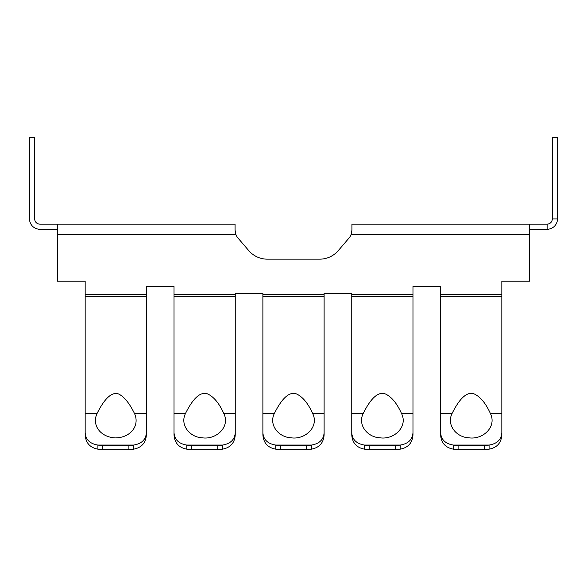 <?xml version="1.0" encoding="UTF-8"?>
<svg xmlns="http://www.w3.org/2000/svg" width="587" height="587" viewBox="0 0 587 587"><rect width="100%" height="100%" fill="white"/><g stroke="black" fill="none" stroke-linecap="round" stroke-linejoin="round"><path stroke-width="0.88" d="M529.474 281.217L529.474 234.675L351.055 234.675A12.246 12.246 -90 0 1 348.979 238.117L338.266 250.612L348.979 238.117A12.246 12.246 90 0 0 351.055 234.675L351.929 230.148L351.929 224.183L547.157 224.183C550.276 223.808 552.029 222.055 552.404 218.929L552.404 137.402L557.65 137.402L557.65 218.929C556.902 225.181 553.402 228.681 547.157 229.429L529.474 229.429L529.474 281.217L501.834 281.217L501.834 434.725C501.335 442.825 497.086 447.639 489.088 449.165L489.088 445.063A17.493 10.911 180 0 1 484.341 445.474L458.102 445.474A17.493 10.911 180 0 1 453.355 445.063C445.364 443.757 441.116 439.626 440.61 432.692L440.61 286.463L412.977 286.463L412.977 434.725C412.47 442.825 408.222 447.639 400.231 449.165L400.231 445.063A17.493 10.911 180 0 1 395.484 445.474L369.245 445.474A17.493 10.911 180 0 1 364.498 445.063C356.5 443.757 352.251 439.626 351.752 432.692L351.752 293.463L324.112 293.463L324.112 434.754C323.62 442.811 319.401 447.617 311.47 449.165L311.47 445.063A17.493 10.911 180 0 1 306.649 445.496L280.403 445.46A17.493 10.911 180 0 1 275.736 445.063C267.679 443.772 263.402 439.641 262.888 432.663L262.888 293.463L235.248 293.463L235.248 434.725C234.749 442.825 230.5 447.639 222.502 449.165L222.502 445.063A17.493 10.911 180 0 1 217.755 445.474L191.516 445.474A17.493 10.911 180 0 1 186.769 445.063C178.778 443.757 174.53 439.626 174.023 432.692L174.023 295.525M322.997 258.933A24.493 24.493 -90 0 1 319.673 259.161A24.493 24.493 90 0 0 338.266 250.612A24.493 24.493 -90 0 1 334.803 253.929M146.39 432.692L146.39 286.463L174.023 286.463L146.39 286.463L146.39 432.692C145.884 439.626 141.636 443.757 133.645 445.063A17.493 10.911 180 0 1 128.898 445.474L102.659 445.474A17.493 10.911 180 0 1 97.912 445.063C89.914 443.757 85.665 439.626 85.166 432.692L85.166 281.217L57.526 281.217L57.526 224.183L235.071 224.183L235.071 230.141L235.945 234.675A12.246 12.246 -90 0 0 238.036 238.117L248.785 250.634A24.493 24.493 90 0 0 267.364 259.161A24.493 24.493 -90 0 1 252.234 253.929M319.673 259.161L267.364 259.161M262.888 293.463L235.248 293.463L235.248 296.67L174.023 296.67L174.023 286.463M311.47 449.165A17.493 10.911 180 0 1 306.649 449.598L280.403 449.561A17.493 10.911 180 0 1 275.736 449.165L275.736 445.063L311.47 445.063C319.401 443.735 323.62 439.619 324.112 432.714L324.112 293.463L351.752 293.463M400.231 449.165A17.493 10.911 180 0 1 395.484 449.576L369.245 449.576A17.493 10.911 180 0 1 364.498 449.165L364.498 445.063L400.231 445.063C408.222 443.757 412.47 439.626 412.977 432.692L412.977 286.463L440.61 286.463M501.834 281.217L501.834 432.692C501.335 439.626 497.086 443.757 489.088 445.063L453.355 445.063L453.355 449.165C445.364 447.639 441.116 442.825 440.61 434.725L440.61 432.692L440.61 434.725C441.116 442.825 445.364 447.639 453.355 449.165A17.493 10.911 180 0 0 458.102 449.576L484.341 449.576A17.493 10.911 180 0 0 489.088 449.165M134.533 413.593C139.911 425.267 130.989 437.829 115.096 437.909C100.084 437.014 91.711 424.9 97.016 413.593C104.229 399.079 111.097 392.402 117.62 393.569C123.512 395.909 129.155 402.587 134.533 413.593L146.39 413.593M223.845 413.593C230.368 426.69 216.449 439.898 202.324 437.814C189.799 437.33 179.769 425.025 185.433 413.593C192.932 398.441 200.116 391.8 206.969 393.65C213.448 396.342 219.076 402.983 223.845 413.593L235.248 413.593L235.248 432.692C234.749 439.626 230.5 443.757 222.502 445.063L186.769 445.063L186.769 449.165C178.778 447.639 174.53 442.825 174.023 434.725L174.023 432.692L174.023 434.725C174.53 442.825 178.778 447.639 186.769 449.165A17.493 10.911 180 0 0 191.516 449.576L217.755 449.576A17.493 10.911 180 0 0 222.502 449.165M312.702 413.593C319.225 426.69 305.306 439.898 291.181 437.814C278.664 437.33 268.626 425.025 274.298 413.593C281.797 398.441 288.973 391.8 295.833 393.65C302.312 396.342 307.933 402.983 312.702 413.593L324.112 413.593M401.567 413.593C408.09 426.69 394.171 439.898 380.046 437.814C367.528 437.33 357.49 425.025 363.155 413.593C370.661 398.441 377.837 391.8 384.69 393.65C391.177 396.342 396.797 402.983 401.567 413.593L412.977 413.593M490.431 413.593C496.954 426.69 483.035 439.898 468.91 437.814C456.385 437.33 446.355 425.025 452.019 413.593C459.518 398.441 466.702 391.8 473.555 393.65C480.034 396.342 485.662 402.983 490.431 413.593L501.834 413.593M364.498 449.165C356.5 447.639 352.251 442.825 351.752 434.725L351.752 432.692L351.752 434.725C352.251 442.825 356.5 447.639 364.498 449.165M146.39 434.725C145.884 442.825 141.636 447.639 133.645 449.165L133.645 445.063L97.912 445.063L97.912 449.165C89.914 447.639 85.665 442.825 85.166 434.725L85.166 432.692L85.166 434.725C85.665 442.825 89.914 447.639 97.912 449.165A17.493 10.911 180 0 0 102.659 449.576L128.898 449.576A17.493 10.911 180 0 0 133.645 449.165M275.736 449.165C267.679 447.661 263.402 442.84 262.888 434.696L262.888 432.663L262.888 434.696C263.402 442.84 267.679 447.661 275.736 449.165M57.526 224.183L39.843 224.183C36.724 223.808 34.971 222.055 34.596 218.929L34.596 137.402L29.35 137.402L29.35 218.929C30.098 225.181 33.598 228.681 39.843 229.429L57.526 229.429M146.39 296.67L85.166 296.67L85.166 295.525M440.61 295.525L440.61 294.38L501.834 294.38M351.752 295.525L351.752 294.38L412.977 294.38M262.888 295.525L262.888 294.38L324.112 294.38M529.474 234.675L529.474 224.183L529.474 234.675M235.248 296.67L235.248 413.593M235.945 234.675L57.526 234.675M146.39 294.38L85.166 294.38M235.248 294.38L174.023 294.38M97.016 413.593L85.166 413.593M185.433 413.593L174.023 413.593M274.298 413.593L262.888 413.593M363.155 413.593L351.752 413.593M452.019 413.593L440.61 413.593M552.404 218.929L557.65 218.929M547.157 224.183L547.157 229.429M458.102 445.474L458.102 449.576M501.834 432.692L501.834 434.725M501.834 296.67L440.61 296.67M395.484 445.474L395.484 449.576M412.977 432.692L412.977 434.725M280.403 445.46L280.403 449.561M324.112 432.714L324.112 434.754M324.112 296.67L262.888 296.67M102.659 445.474L102.659 449.576M217.755 445.474L217.755 449.576M235.248 432.692L235.248 434.725M412.977 296.67L351.752 296.67M128.898 445.474L128.898 449.576M191.516 445.474L191.516 449.576M306.649 445.496L306.649 449.598M369.245 445.474L369.245 449.576M484.341 445.474L484.341 449.576"/></g></svg>
